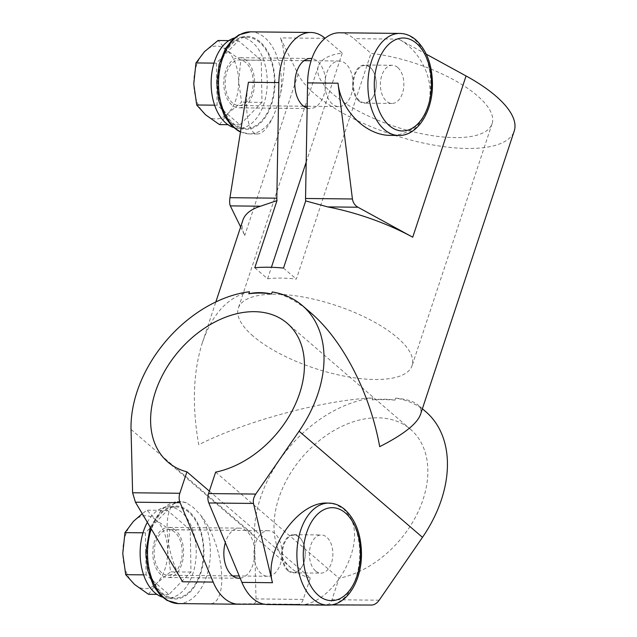 <?xml version="1.0" encoding="UTF-8"?>
<svg xmlns="http://www.w3.org/2000/svg" width="637" height="637" viewBox="0 0 637 637"><rect width="100%" height="100%" fill="white"/><g stroke="black" fill="none" stroke-linecap="round" stroke-linejoin="round"><path stroke-width="0.48" stroke-dasharray="3.19 2.39" d="M426.304 54.201L398.754 39.128C417.832 49.288 431.201 73.08 430.007 94.738C429.465 104.341 426.702 112.701 421.71 119.828C413.994 130.075 403.659 135.267 390.704 135.386M248.414 82.269C243.828 109.707 248.175 134.479 257.483 133.993C262.38 133.786 267.341 128.539 272.357 118.259C275.717 111.085 278.488 102.724 280.662 93.169C285.559 68.939 285.464 50.506 280.368 37.886L298.1 74.195A114.819 41.636 -161.7 0 0 410.801 140.044A114.819 41.636 -161.7 0 0 514.226 131.023M339.521 32.782A51.032 31.42 -89.4 0 1 353.925 38.658L370.997 53.341A91.513 33.188 18.3 0 1 492.098 123.705A91.513 33.188 18.3 0 1 426.145 134.598A91.513 33.188 18.3 0 1 333.111 94.22A91.513 33.188 18.3 0 1 318.333 66.24A91.513 33.188 18.3 0 1 342.276 53.046L325.204 38.355A51.032 31.42 90.6 0 0 325.101 38.276M240.627 226.971L244.767 235.451A114.819 41.636 18.3 0 1 242.88 220.179M249.473 291.73C227.99 296.89 212.304 313.826 202.415 342.539C193.107 371.857 191.888 405.936 198.752 444.753C244.855 421.232 323.803 399.972 372.892 397.87L372.215 399.901C380.87 399.455 388.451 399.526 394.972 400.14A112.542 78.733 -49.3 0 0 372.215 399.901M310.498 312.56C297.798 301.699 285.042 294.835 272.222 291.969M425.803 411.717A114.819 80.326 -49.3 0 0 395.641 398.109C406.263 399.088 413.612 401.294 417.689 404.742C420.786 407.433 421.702 410.738 420.436 414.639M395.641 398.109L394.972 400.14M146.112 574.893L145.379 532.835L167.451 510.388L190.248 530L190.981 572.05L168.916 594.496L146.112 574.893L143.612 574.861M145.379 532.835L142.999 532.811M332.323 103.966A22.781 14.022 -89.4 0 1 325.419 78.271A22.781 14.022 -89.4 0 1 339.226 61.033A22.781 14.022 -89.4 0 1 345.652 63.652A22.781 14.022 -89.4 0 1 352.556 89.347A22.781 14.022 -89.4 0 1 338.749 106.594A22.781 14.022 -89.4 0 1 332.323 103.966M245.85 62.609A22.781 14.022 90.6 0 0 239.424 59.982A22.781 14.022 90.6 0 0 225.156 82.619A22.781 14.022 90.6 0 0 238.947 105.543A22.781 14.022 90.6 0 0 252.754 88.304A22.781 14.022 90.6 0 0 245.85 62.609M246.519 60.595A25.058 15.431 90.6 0 0 239.448 57.704A25.058 15.431 90.6 0 0 223.754 82.603A25.058 15.431 90.6 0 0 238.923 107.82A25.058 15.431 90.6 0 0 254.107 88.854A25.058 15.431 90.6 0 0 246.519 60.595M219.502 124.605L227.974 113.354A36.452 22.438 90.6 0 0 238.636 81.106A36.452 22.438 90.6 0 0 226.876 50.275A36.452 22.438 90.6 0 0 204.437 51.693A36.452 22.438 90.6 0 0 193.775 83.941A36.452 22.438 90.6 0 0 205.536 114.771A36.452 22.438 90.6 0 0 227.974 113.354L241.574 102.159L238.636 81.106L240.834 60.101L226.876 50.275L218.037 40.497M261.982 102.374L239.918 124.82L217.113 105.209L216.381 63.159L238.445 40.712L261.25 60.316L261.982 102.374L241.574 102.159M239.918 124.82L227.935 124.693M261.25 60.316L240.834 60.101M238.445 40.712L228.818 40.609M216.381 63.159L214 63.127M217.113 105.209L214.613 105.185M147.346 522.3A45.561 28.052 -89.4 0 1 168.662 506.885A45.561 28.052 -89.4 0 1 181.513 512.132A45.561 28.052 -89.4 0 1 195.32 563.522A45.561 28.052 -89.4 0 1 167.706 598.008A45.561 28.052 -89.4 0 1 162.355 597.108M168.916 594.496L156.933 594.377M190.981 572.05L170.573 571.843L167.642 550.782L169.84 529.785L155.874 519.951L147.036 510.173L142.242 513.693M190.248 530L169.84 529.785M167.451 510.388L147.036 510.173M234.297 37.989A45.561 28.052 -89.4 0 1 239.663 37.201A45.561 28.052 -89.4 0 1 252.515 42.448A45.561 28.052 -89.4 0 1 266.322 93.838A45.561 28.052 -89.4 0 1 238.708 128.324A45.561 28.052 -89.4 0 1 233.357 127.432M261.321 573.65A22.781 14.022 -89.4 0 1 254.418 547.955A22.781 14.022 -89.4 0 1 268.225 530.709A22.781 14.022 -89.4 0 1 274.658 533.336A22.781 14.022 -89.4 0 1 281.562 559.031A22.781 14.022 -89.4 0 1 267.747 576.27A22.781 14.022 -89.4 0 1 261.321 573.65M174.849 532.285A22.781 14.022 90.6 0 0 168.423 529.666A22.781 14.022 90.6 0 0 154.154 552.295A22.781 14.022 90.6 0 0 167.945 575.227A22.781 14.022 90.6 0 0 181.752 557.98A22.781 14.022 90.6 0 0 174.849 532.285M175.517 530.271A25.058 15.431 90.6 0 0 168.447 527.388A25.058 15.431 90.6 0 0 152.753 552.279A25.058 15.431 90.6 0 0 167.921 577.504A25.058 15.431 90.6 0 0 183.106 558.538A25.058 15.431 90.6 0 0 175.517 530.271M240.157 578.189A25.058 15.431 90.6 0 0 254.33 558.37A25.058 15.431 90.6 0 0 246.599 531.019A25.058 15.431 90.6 0 0 239.528 528.129A25.058 15.431 90.6 0 0 225.347 542.628M209.358 491.127L310.33 577.966L303.244 599.409A9.109 5.614 90.6 0 1 298.243 604.274L264.387 604.242M238.915 604.218L208.355 603.9C229.909 605.946 224.328 543.552 200.392 514.879L193.361 507.442L186.41 502.864L180.765 501.542C161.687 499.703 162.849 550.01 182.62 581.764M188.695 512.204A45.561 28.052 90.6 0 0 175.844 506.956A45.561 28.052 90.6 0 0 147.314 552.223A45.561 28.052 90.6 0 0 174.888 598.079A45.561 28.052 90.6 0 0 202.502 563.594A45.561 28.052 90.6 0 0 188.695 512.204M327.561 503.079L335.763 504.424L343.733 509.019L349.737 516.448C367.836 545.057 331.71 607.013 298.204 604.839L267.636 604.521L326.964 604.577A9.109 5.614 -89.4 0 0 331.965 599.704L339.051 578.269A91.513 64.026 -49.3 0 0 417.633 512.889A91.513 64.026 -49.3 0 0 410.602 429.386A91.513 64.026 -49.3 0 0 302.392 457.024A91.513 64.026 -49.3 0 0 291.26 568.156A91.513 64.026 -49.3 0 0 310.33 577.966M331.129 604.927L298.204 604.839M372.892 397.87A114.819 80.326 -49.3 0 0 254.45 535.566L256.026 598.907C256.026 602.029 255.206 603.661 253.566 603.804L208.355 603.9M253.112 336.097A91.513 33.188 18.3 0 1 238.342 308.125A91.513 33.188 18.3 0 1 335.643 305.346A91.513 33.188 18.3 0 1 412.107 365.59A91.513 33.188 18.3 0 1 346.146 376.483A91.513 33.188 18.3 0 1 253.112 336.097M254.784 267.763L267.612 278.799A91.513 33.188 18.3 0 1 296.332 279.102L370.997 53.341M267.612 278.799L271.418 267.301M306.19 162.156L342.276 53.046M215.64 472.128L339.051 578.269M259.697 42.528A45.561 28.052 90.6 0 0 246.838 37.28A45.561 28.052 90.6 0 0 218.316 82.547A45.561 28.052 90.6 0 0 245.882 128.403A45.561 28.052 90.6 0 0 273.504 93.918A45.561 28.052 90.6 0 0 259.697 42.528M307.138 108.099A25.058 15.431 90.6 0 0 310.004 108.569A25.058 15.431 90.6 0 0 325.196 89.602A25.058 15.431 90.6 0 0 317.6 61.335A25.058 15.431 90.6 0 0 311.851 58.556M283.505 268.066L296.332 279.102M155.874 519.951A36.452 22.438 90.6 0 0 133.436 521.369A36.452 22.438 90.6 0 0 122.774 553.625A36.452 22.438 90.6 0 0 134.542 584.455A36.452 22.438 90.6 0 0 156.973 583.038A36.452 22.438 90.6 0 0 167.642 550.782A36.452 22.438 90.6 0 0 155.874 519.951M148.509 594.289L156.973 583.038L170.573 571.843M370.28 67.633A18.592 11.442 90.6 0 0 354.769 75.421A18.592 11.442 90.6 0 0 359.395 100.527A18.592 11.442 90.6 0 0 373.656 95.781A18.592 11.442 90.6 0 0 373.903 72.57A18.592 11.442 90.6 0 0 370.28 67.633M358.87 100.965A19.078 11.745 -89.4 0 1 353.089 79.442A19.078 11.745 -89.4 0 1 364.651 64.998A19.078 11.745 -89.4 0 1 370.033 67.196A19.078 11.745 -89.4 0 1 373.752 72.268A19.078 11.745 -89.4 0 1 373.505 96.083A19.078 11.745 -89.4 0 1 364.253 103.154A19.078 11.745 -89.4 0 1 358.87 100.965M397.711 67.482A19.078 11.745 90.6 0 0 392.328 65.285A19.078 11.745 90.6 0 0 380.377 84.243A19.078 11.745 90.6 0 0 391.922 103.449A19.078 11.745 90.6 0 0 403.492 89.005A19.078 11.745 90.6 0 0 397.711 67.482M315.538 570.927A19.078 11.745 -89.4 0 1 309.757 549.413A19.078 11.745 -89.4 0 1 321.327 534.969A19.078 11.745 -89.4 0 1 332.872 554.174A19.078 11.745 -89.4 0 1 320.921 573.125A19.078 11.745 -89.4 0 1 315.538 570.927M287.868 570.641A19.078 11.745 -89.4 0 1 282.087 549.118A19.078 11.745 -89.4 0 1 293.649 534.674A19.078 11.745 -89.4 0 1 302.75 541.944A19.078 11.745 -89.4 0 1 302.503 565.76A19.078 11.745 -89.4 0 1 293.251 572.838A19.078 11.745 -89.4 0 1 287.868 570.641M299.279 537.317A18.592 11.442 90.6 0 0 283.768 545.097A18.592 11.442 90.6 0 0 288.402 570.211A18.592 11.442 90.6 0 0 302.655 565.457A18.592 11.442 90.6 0 0 302.901 542.254A18.592 11.442 90.6 0 0 299.279 537.317M430.007 94.738A51.032 31.42 90.6 0 0 414.233 39.295A51.032 31.42 90.6 0 0 399.837 33.419M398.77 135.474A51.032 31.42 90.6 0 0 421.71 119.828M280.662 93.169A51.032 31.42 90.6 0 0 264.888 37.726A51.032 31.42 90.6 0 0 250.484 31.85M240.507 131.708A51.032 31.42 90.6 0 0 249.417 133.905A51.032 31.42 90.6 0 0 272.357 118.259M325.204 38.355L280.368 37.886M259.96 41.724A46.477 28.609 90.6 0 0 217.758 84.649A46.477 28.609 90.6 0 0 261.369 122.153A46.477 28.609 90.6 0 0 259.96 41.724M298.1 74.195L244.767 235.451M188.958 511.4A46.477 28.609 90.6 0 0 146.757 554.325A46.477 28.609 90.6 0 0 190.367 591.829A46.477 28.609 90.6 0 0 188.958 511.4M186.41 502.864A51.032 31.42 90.6 0 0 179.491 501.526A51.032 31.42 90.6 0 0 151.264 528.909M178.416 603.581A51.032 31.42 90.6 0 0 208.084 571.166A51.032 31.42 90.6 0 0 200.392 514.879M335.763 504.424A51.032 31.42 90.6 0 0 328.835 503.095M327.768 605.15A51.032 31.42 90.6 0 0 357.437 572.735A51.032 31.42 90.6 0 0 349.737 516.448M371.642 605.039L326.964 604.577M379.182 600.205L331.965 599.704M303.244 599.409L256.026 598.907M398.754 39.128L353.925 38.658M298.243 604.274L253.566 603.804M131.039 429.426L254.45 535.566M257.483 133.993L249.417 133.905L240.468 131.955M202.415 342.539L215.839 301.946M339.226 61.033L311.119 60.738M304.08 60.658L239.424 59.982M338.749 106.594L307.169 106.26M303.602 106.22L238.947 105.543M268.225 530.709L168.423 529.666M267.747 576.27L239.233 575.975M232.601 575.904L167.945 575.227M239.528 528.129L168.447 527.388M239.002 578.245L167.921 577.504M180.765 501.542L179.491 501.526L162.276 508.549L150.252 527.197M175.844 506.956L168.662 506.885M174.888 598.079L167.706 598.008M318.333 66.24L238.342 308.125M492.098 123.705L412.107 365.59M410.602 429.386L287.191 323.254M291.26 568.156L167.85 462.016M422.371 408.771L417.689 404.742M246.838 37.28L239.663 37.201M245.882 128.403L238.708 128.324M310.53 58.453L239.448 57.704M310.004 108.569L238.923 107.82M392.328 65.285L364.651 64.998M391.922 103.449L364.253 103.154M293.251 572.838L320.921 573.125M293.649 534.674L321.327 534.969"/><path stroke-width="0.96" d="M271.553 293.999C263.63 292.256 256.042 292.176 248.804 293.761A112.542 78.733 -49.3 0 1 271.553 293.999L272.222 291.969A114.819 80.326 -49.3 0 1 302.384 305.585A114.819 80.326 -49.3 0 1 299.079 431.193L422.49 537.325A114.819 80.326 -49.3 0 0 425.803 411.717L422.371 408.771M325.101 38.276A51.032 31.42 90.6 0 0 310.8 32.479A51.032 31.42 90.6 0 0 278.863 82.595L276.824 198.179A9.109 5.614 90.6 0 0 276.991 200.623L254.784 267.763A114.819 41.636 18.3 0 1 283.505 268.066L305.712 200.926A9.109 5.614 -89.4 0 1 305.545 198.481L307.583 82.89A51.032 31.42 -89.4 0 1 339.521 32.782L399.837 33.419A51.032 31.42 90.6 0 0 367.891 84.116A51.032 31.42 90.6 0 0 398.77 135.474L390.704 135.386C366.156 135.713 340.922 110.727 338.024 83.208L307.583 82.89M278.863 82.595L248.414 82.269L229.957 197.685C229.424 201.332 229.551 204.071 230.331 205.886L240.627 226.971M357.93 207.224L327.713 206.906A114.819 41.636 18.3 0 1 412.728 237.211L357.93 207.224C354.841 205.385 353.002 202.63 352.42 198.975L338.024 83.208M426.304 54.201L466.061 75.954L412.728 237.211M215.839 301.946L242.88 220.179A114.819 41.636 18.3 0 1 260.549 206.205L230.331 205.886M132.607 492.775L179.825 493.269A9.109 5.614 90.6 0 0 180.104 502.673L135.426 502.203L132.607 492.775L131.039 429.426A114.819 80.326 -49.3 0 1 249.473 291.73L248.804 293.761M466.061 75.954A114.819 41.636 -161.7 0 1 495.69 95.924A114.819 41.636 -161.7 0 1 514.226 131.023L420.436 414.639C416.964 423.939 403.388 434.609 379.7 446.648C369.946 392.726 342.698 339.927 310.498 312.56L302.384 305.585M327.713 206.906L305.712 200.926M276.991 200.623L260.549 206.205M142.999 532.811L124.971 532.62L122.774 553.625L125.704 574.678L143.612 574.861M227.935 124.693L219.502 124.605L205.536 114.771L196.706 104.994L193.775 83.941L195.973 62.944L204.437 51.693L218.037 40.497L228.818 40.609M214 63.127L195.973 62.944M214.613 105.185L196.706 104.994M162.355 597.108A45.561 28.052 -89.4 0 1 154.847 592.76A45.561 28.052 -89.4 0 1 147.346 522.3M156.933 594.377L148.509 594.289L134.542 584.455L125.704 574.678M142.242 513.693L133.436 521.369L124.971 532.62M233.357 127.432A45.561 28.052 -89.4 0 1 225.848 123.076A45.561 28.052 -89.4 0 1 211.484 75.978A45.561 28.052 -89.4 0 1 234.297 37.989M225.347 542.628A25.058 15.431 90.6 0 0 239.002 578.245A25.058 15.431 90.6 0 0 240.157 578.189M151.264 528.909A51.032 31.42 90.6 0 0 178.416 603.581L238.732 604.218A51.032 31.42 90.6 0 1 213.188 582.091L180.104 502.673M238.732 604.218A51.032 31.42 90.6 0 0 238.915 604.218L264.387 604.242M179.825 493.269L186.92 471.834L209.358 491.127M267.636 604.521A51.032 31.42 -89.4 0 1 267.452 604.521L327.768 605.15A51.032 31.42 90.6 0 1 296.89 553.792A51.032 31.42 90.6 0 1 328.835 503.095L327.561 503.079C297.933 501.128 263.384 551.069 272.469 582.712L253.502 503.445L208.825 502.975A9.109 5.614 -89.4 0 1 208.546 493.571L255.763 494.065L299.079 431.193M253.502 503.445C252.905 500.411 253.661 497.29 255.763 494.065M208.825 502.975L241.909 582.385A51.032 31.42 -89.4 0 0 267.452 604.521M422.49 537.325L379.182 600.205C376.929 603.295 374.413 604.911 371.642 605.039L331.129 604.927M208.546 493.571L215.64 472.128A91.513 64.026 -49.3 0 0 294.214 406.748A91.513 64.026 -49.3 0 0 287.191 323.254A91.513 64.026 -49.3 0 0 178.981 350.891A91.513 64.026 -49.3 0 0 167.85 462.016A91.513 64.026 -49.3 0 0 186.92 471.834M271.418 267.301L306.19 162.156M135.426 502.203L182.62 581.764L213.188 582.091M311.851 58.556A25.058 15.431 90.6 0 0 310.53 58.453A25.058 15.431 90.6 0 0 294.931 81.003A25.058 15.431 90.6 0 0 307.138 108.099M416.494 43.364A46.477 28.609 90.6 0 0 374.293 86.29A46.477 28.609 90.6 0 0 417.896 123.793A46.477 28.609 90.6 0 0 416.494 43.364M310.8 32.479L250.484 31.85A51.032 31.42 90.6 0 0 218.937 75.222A51.032 31.42 90.6 0 0 240.507 131.708M352.42 198.975L305.545 198.481M272.469 582.712L241.909 582.385M276.824 198.179L229.957 197.685M345.493 513.04A46.477 28.609 90.6 0 0 303.292 555.966A46.477 28.609 90.6 0 0 346.902 593.469A46.477 28.609 90.6 0 0 345.493 513.04M399.837 33.419C405.681 33.554 411.024 35.704 415.873 39.868C426.79 50.196 432.324 65.149 432.475 84.729C432.563 111.371 417.713 135.984 398.77 135.474M250.484 31.85L238.994 34.796L232.29 39.781L225.474 48.587L219.104 64.417L216.787 82.667L218.706 100.598L224.566 116.3L231.342 125.537L237.991 130.712L240.468 131.955M311.119 60.738L304.08 60.658M307.169 106.26L303.602 106.22M239.233 575.975L232.601 575.904M150.252 527.197L145.785 552.343L147.704 570.282L153.565 585.976L160.341 595.221L166.99 600.396L178.416 603.581M328.835 503.095C334.68 503.23 340.031 505.38 344.872 509.552C355.788 519.872 361.322 534.825 361.474 554.405C361.561 581.055 346.711 605.66 327.768 605.15"/></g></svg>
